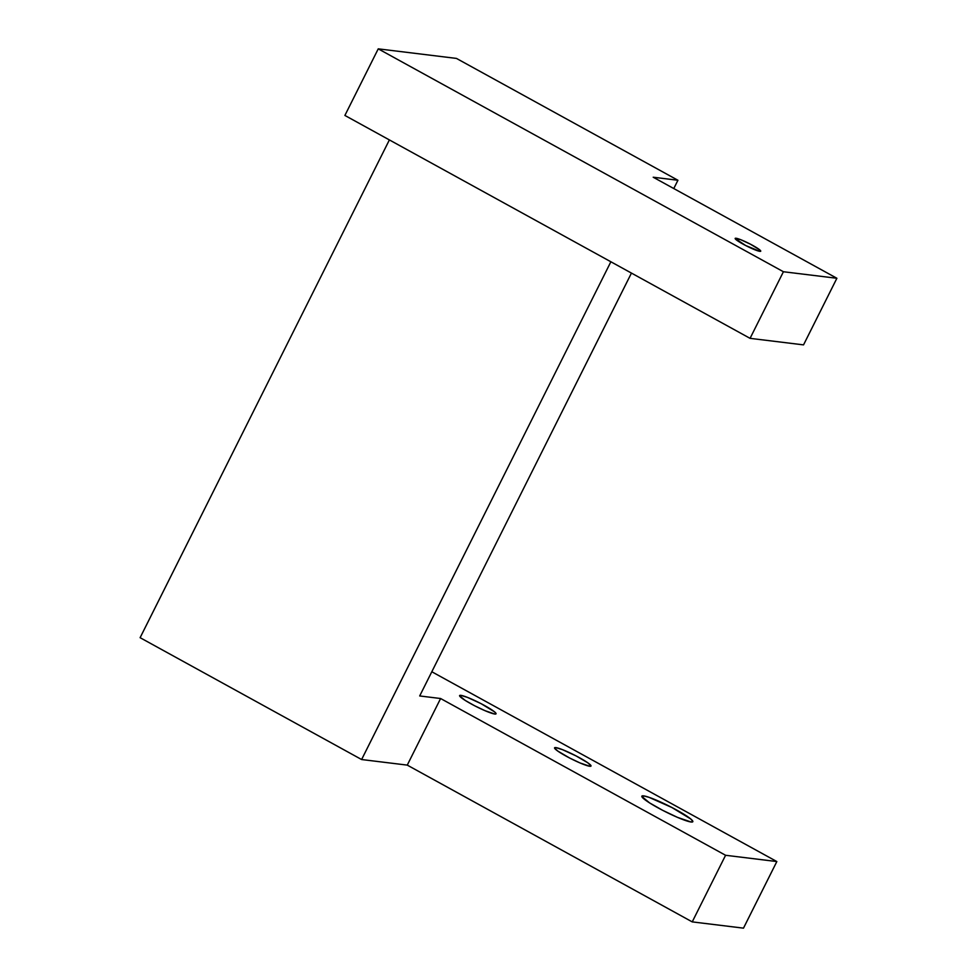 <?xml version="1.0" encoding="UTF-8"?>
<svg xmlns="http://www.w3.org/2000/svg" width="977" height="977" viewBox="0 0 977 977"><rect width="100%" height="100%" fill="white"/><g stroke="black" fill="none" stroke-linecap="round" stroke-linejoin="round"><path stroke-width="1.47" d="M460.851 695.355A20.37 2.394 -153.4 0 1 481.771 704.026A20.37 2.394 -153.4 0 1 496.035 713.808A20.37 2.394 -153.4 0 1 494.789 714.028L496.072 713.625L494.57 711.867L481.099 703.672L467.446 697.383L460.851 695.355L459.581 695.758L465.125 700.362L474.541 705.712L485.068 710.706L494.789 714.028A20.37 2.394 -153.4 0 1 473.882 705.357A20.37 2.394 -153.4 0 1 459.605 695.563A20.37 2.394 -153.4 0 1 460.851 695.355L460.191 696.699L460.851 695.355M555.815 747.6A20.37 2.394 -153.4 0 1 576.735 756.259A20.37 2.394 -153.4 0 1 591 766.053A20.37 2.394 -153.4 0 1 589.754 766.261L591.036 765.87L587.8 762.793L576.064 755.917L562.41 749.628L555.815 747.6L554.545 747.991L557.769 751.057L569.506 757.944L580.033 762.952L589.754 766.261A20.37 2.394 -153.4 0 1 568.846 757.602A20.37 2.394 -153.4 0 1 554.57 747.808A20.37 2.394 -153.4 0 1 555.815 747.6L555.144 748.932L555.815 747.6M736.047 238.254A14.289 1.673 -153.4 0 1 750.715 244.335A14.289 1.673 -153.4 0 1 760.729 251.199A14.289 1.673 -153.4 0 1 759.85 251.345L760.753 251.065L759.703 249.831L750.251 244.091L740.676 239.67L735.156 238.535L745.659 245.508L759.85 251.345A14.289 1.673 -153.4 0 1 745.182 245.264A14.289 1.673 -153.4 0 1 735.168 238.4A14.289 1.673 -153.4 0 1 736.047 238.254L735.583 239.194L736.047 238.254M643.587 795.876A28.504 3.346 -153.4 0 1 672.848 808.003A28.504 3.346 -153.4 0 1 692.815 821.706A28.504 3.346 -153.4 0 1 691.057 821.999L692.852 821.437L690.751 818.982L671.907 807.515L648.997 797.317L643.587 795.876L641.804 796.438L649.558 802.886L662.736 810.36L677.464 817.358L691.057 821.999A28.504 3.346 -153.4 0 1 661.808 809.872A28.504 3.346 -153.4 0 1 641.84 796.182A28.504 3.346 -153.4 0 1 643.587 795.876L642.646 797.757L643.587 795.876M140.114 637.688L361.612 759.532L407.262 765.113L692.229 921.885L743.485 928.15L776.837 861.555L431.81 671.749L776.837 861.555L725.581 855.278L440.603 698.518L419.695 695.954L631.447 273.084L419.695 695.954L440.603 698.518L407.262 765.113L361.612 759.532L140.114 637.688L389.383 139.919L140.114 637.688M673.776 188.549L677.928 180.256L456.442 58.412L677.928 180.256L653.21 177.228L836.886 278.274L783.42 271.74L378.246 48.85L456.442 58.412L378.246 48.85L783.42 271.74L750.067 338.347L344.893 115.445L378.246 48.85L344.893 115.445L750.067 338.347L803.534 344.881L750.067 338.347L783.42 271.74L836.886 278.274L803.534 344.881L836.886 278.274L653.21 177.228L677.928 180.256L673.776 188.549M610.869 261.775L361.612 759.532L610.869 261.775M725.581 855.278L692.229 921.885L743.485 928.15L776.837 861.555L725.581 855.278L692.229 921.885L407.262 765.113L440.603 698.518L725.581 855.278"/></g></svg>
